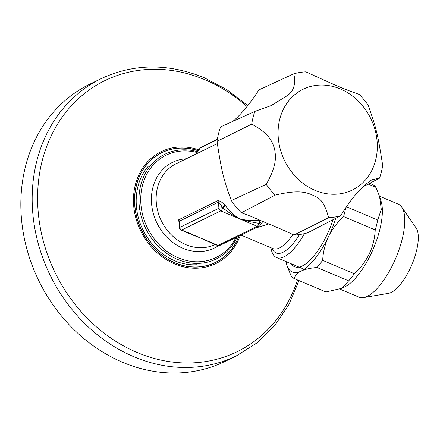 <?xml version="1.0" encoding="UTF-8"?>
<svg xmlns="http://www.w3.org/2000/svg" width="440" height="440" viewBox="0 0 440 440"><rect width="100%" height="100%" fill="white"/><g stroke="black" fill="none" stroke-linecap="round" stroke-linejoin="round"><path stroke-width="0.66" d="M333.025 219.687A47.531 17.573 112.9 0 1 291.203 263.764M197.571 151.718A58.322 49.885 64 0 0 164.967 154.204A58.322 49.885 64 0 0 139.381 207.037A58.322 49.885 64 0 0 177.408 259.341A58.322 49.885 64 0 0 216.145 259.023A58.322 49.885 64 0 0 237.259 236.924M304.398 233.646A46.129 17.056 112.9 0 1 284.114 256.784A46.129 17.056 112.9 0 1 276.546 257.565A46.129 17.056 112.9 0 1 270.974 247.753M225.5 205.81L222.629 207.994A2.805 1.04 112.9 0 1 220.764 210.892A2.805 2.398 64 0 1 218.928 208.274L218.416 202.131L179.245 221.26L179.757 227.398L218.928 208.274A2.805 0.6 175.3 0 1 222.376 207.719L225.016 205.288L225.5 205.81C229.702 211.002 234.196 215.264 238.981 218.598C245.9 220.616 254.062 220.897 259.787 220.308L260.398 220.248L259.386 223.366L259.061 223.399L249.095 221.524L238.981 218.598L230.764 213.774L222.376 207.719C220.974 204.776 219.654 202.917 218.416 202.131L217.894 200.635L178.722 219.758A2.805 2.398 -116 0 1 179.245 221.26L179.025 222.838M179.003 222.585L179.432 227.716A2.805 0.6 175.3 0 1 179.757 227.398A2.805 2.398 64 0 0 181.594 230.021L220.764 210.892L257.197 226.298A2.805 1.04 112.9 0 0 259.061 223.399L259.787 220.308M263.048 221.007L259.386 223.366A2.805 1.309 34.8 0 1 260.134 225.363L262.839 221.469M208.351 241.461L199.81 237.721L204.936 240.13M193.754 235.406L199.81 237.721L186.824 232.084M179.179 224.697L178.722 219.758M225.016 205.288C222.64 202.521 220.264 200.97 217.894 200.635M268.747 223.944L255.09 228.217M251.708 124.141A75.004 64.147 -116 0 1 254.887 111.392L220.616 126.901A75.708 64.752 -116 0 0 217.019 141.334L251.708 124.141C268.626 133.304 272.041 140.69 274.56 148.962C276.111 157.531 276.546 166.133 266.239 184.344L231.325 200.58C227.546 190.427 224.703 181.472 222.799 173.718C221.034 166.271 219.109 155.474 217.019 141.334M261.558 220.93C254.452 217.701 247.715 214.99 241.351 212.795A75.708 64.752 -116 0 1 231.325 200.58M241.351 212.795L275.099 195.135A75.004 64.147 -116 0 1 266.239 184.344M328.554 217.734A75.004 64.147 -116 0 0 340.593 215.782L307.582 232.821A75.708 64.752 -116 0 1 293.953 235.037L328.554 217.734C325.749 206.327 321.728 199.436 316.492 197.065C307.681 192.506 300.509 189.096 275.099 195.135M293.953 235.037C277.547 227.277 269.148 224.246 261.569 220.93M279.703 119.367A56.084 47.965 -116 0 1 351.819 95.552A56.084 47.965 -116 0 1 363.754 181.775A56.084 47.965 -116 0 1 303.578 183.766A56.084 47.965 -116 0 1 279.703 119.367M232.964 121.314L236.698 117.942C242.149 112.409 248.325 106.205 258.918 89.898L293.805 73.788C295.983 83.936 293.761 91.256 287.133 95.739L271.117 105.617L254.887 111.392M293.805 73.788A75.004 64.147 -116 0 1 305.844 71.836C339.147 87.038 344.108 89.133 359.293 94.435A75.004 64.147 -116 0 1 368.154 105.226C376.387 128.453 377.735 134.035 382.69 165.429A75.004 64.147 -116 0 1 379.511 178.178L362.599 187.049M340.593 215.782C352.204 197.252 358.452 191.268 364.084 185.62L371.959 179.68L379.511 178.178M369.754 183.293L372.68 184.531A58.603 21.67 112.9 0 1 375.875 187.336L379.566 196.46L381.293 209.424L377.713 220.017A58.603 21.67 112.9 0 1 375.232 229.95C374.297 247.099 367.334 261.69 354.332 273.735A58.603 21.67 112.9 0 1 348.661 280.863L342.045 288.244L325.925 291.968L294.25 278.575A58.603 21.67 112.9 0 1 291.055 275.77L287.309 266.459M368.22 184.096L375.875 187.336M346.412 206.784L377.713 220.017M345.818 207.647A58.603 21.67 112.9 0 1 343.558 216.557C337.101 222.58 332.096 229.235 328.548 236.522C325.116 243.854 323.152 251.79 322.658 260.343A58.603 21.67 112.9 0 1 316.987 267.471L348.661 280.863M316.987 267.471C310.222 268.059 304.915 269.264 301.059 271.095C297.319 272.971 295.053 275.462 294.25 278.575M343.558 216.557L375.232 229.95M322.658 260.343L354.332 273.735M335.764 218.273A53.279 19.701 112.9 0 1 328.548 236.522A53.279 19.701 112.9 0 1 301.059 271.095A53.279 19.701 112.9 0 1 286.814 264.891A53.279 19.701 112.9 0 1 286.022 261.575M379.726 196.966L381.134 201.432A50.474 18.662 112.9 0 1 380.727 225.489A50.474 18.662 112.9 0 1 345.07 286.732L342.045 288.25M379.489 196.213L398.332 204.177A50.474 18.662 112.9 0 1 401.753 207.091A50.474 18.662 112.9 0 1 395.863 257.934A50.474 18.662 112.9 0 1 363.495 297.583A50.474 18.662 112.9 0 1 359.018 297.154L340.038 289.13M401.753 207.091L416.125 227.981A36.454 13.481 112.9 0 1 411.868 264.704A36.454 13.481 112.9 0 1 388.493 293.337L363.495 297.583M236.313 355.9A154.226 131.901 64 0 1 133.887 356.741A154.226 131.901 64 0 1 33.33 218.422A154.226 131.901 64 0 1 100.991 78.722L89.661 84.249A154.226 131.901 64 0 0 22 223.955A154.226 131.901 64 0 0 122.557 362.274A154.226 131.901 64 0 0 224.983 361.427L236.313 355.9L257.092 342.826L274.846 325.49L288.97 304.497L298.991 280.577M197.016 152.521A56.925 48.686 64 0 0 142.126 186.808A56.925 48.686 64 0 0 173.509 255.53A56.925 48.686 64 0 0 235.868 237.606M299.541 234.537A42.059 15.554 112.9 0 1 283.019 252.258A42.059 15.554 112.9 0 1 272.074 248.215M179.432 227.716A2.805 2.805 0 0 0 181.132 230.065A2.805 1.04 112.9 0 0 181.594 230.021L218.026 245.421A2.805 1.04 112.9 0 1 217.564 245.471A2.805 2.805 0 0 0 219.885 245.405L259.061 226.281A2.805 2.805 0 0 0 260.134 225.363M259.061 226.281A2.805 2.398 64 0 1 257.197 226.298L218.026 245.421A2.805 2.398 64 0 0 219.885 245.405M217.393 143.583L176.16 163.719A44.864 38.373 64 0 0 161.277 220.704A44.864 38.373 64 0 0 215.243 244.486M292.914 234.531A39.259 14.515 112.9 0 1 279.499 247.968A39.259 14.515 112.9 0 1 273.059 248.633L241.098 235.12M217.289 139.607L200.354 147.879A2.805 1.309 -145.2 0 0 200.09 148.099A2.805 2.805 0 0 1 201.163 147.174A2.805 2.398 64 0 0 200.354 147.879L196.114 153.972M186.274 158.774A47.669 40.772 64 0 0 154.77 217.948A47.669 40.772 64 0 0 218.488 245.685M247 106.552A150.805 128.981 64 0 0 205.046 79.788A150.805 128.981 64 0 0 41.998 161.568A150.805 128.981 64 0 0 137.06 352.479A150.805 128.981 64 0 0 297.473 279.934M198.858 149.87A62.266 53.251 64 0 0 134.816 187.028A62.266 53.251 64 0 0 174.521 263.885A62.266 53.251 64 0 0 240.229 235.477M198.303 150.673A61.171 52.316 64 0 0 135.812 187.594A61.171 52.316 64 0 0 174.873 262.845A61.171 52.316 64 0 0 239.003 236.077M198.226 150.782A61.034 52.201 64 0 0 135.922 187.666A61.034 52.201 64 0 0 174.9 262.719A61.034 52.201 64 0 0 238.832 236.159M276.546 257.565L304.183 269.253M181.132 230.065L193.793 235.417M204.903 240.119L217.564 245.471M195.948 154.055L200.09 148.099M201.163 147.174L217.344 139.276M269.781 106.2L271.117 105.606M371.344 180.015L371.965 179.685M286.814 264.891L287.364 266.646M100.991 78.722C133.804 63.41 168.251 63.096 204.336 77.781L226.952 89.733L247.753 105.606M196.597 264.732C189.261 265.139 181.957 263.824 174.686 260.772C160.831 254.678 150.232 244.316 142.885 229.686C132.105 208.131 134.585 181.363 148.445 166.106"/></g></svg>
